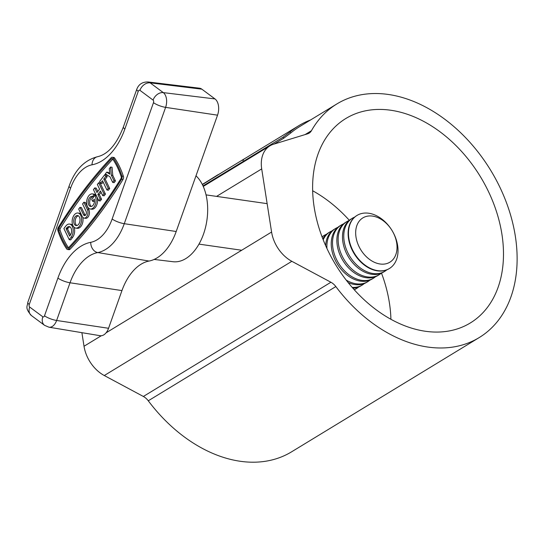 <?xml version="1.0" encoding="UTF-8"?>
<svg xmlns="http://www.w3.org/2000/svg" width="544" height="544" viewBox="0 0 544 544"><rect width="100%" height="100%" fill="white"/><g stroke="black" fill="none" stroke-linecap="round" stroke-linejoin="round"><path stroke-width="0.82" d="M314.187 207.291A119.687 84.714 58.7 0 0 376.312 309.869A119.687 84.714 58.7 0 0 470.302 322.973A119.687 84.714 58.7 0 0 501.915 234.212A119.687 84.714 58.7 0 0 439.797 131.634A119.687 84.714 58.7 0 0 345.8 118.524A119.687 84.714 58.7 0 0 314.187 207.291M390.918 319.28A119.687 84.714 58.7 0 0 389.382 302.743A119.687 84.714 58.7 0 0 381.5 273.136M305.062 134.599L311.433 130.723A136.782 96.818 -121.3 0 1 336.906 103.924A136.782 96.818 -121.3 0 1 444.326 118.905A136.782 96.818 -121.3 0 1 515.324 236.13A136.782 96.818 -121.3 0 1 479.196 337.579L291.632 451.799A136.782 96.818 -121.3 0 1 148.274 400.792A12.437 8.799 58.7 0 0 143.358 396.467L104.285 375.53A31.09 22.005 -121.3 0 1 84.021 346.256L81.892 332.67M479.196 337.579A136.782 96.818 -121.3 0 1 335.838 286.572L148.274 400.792M143.358 396.467L330.915 282.248L291.849 261.31A31.09 22.005 -121.3 0 1 271.585 232.043L261.698 168.912A31.09 22.005 -121.3 0 1 269.912 145.853A31.09 22.005 -121.3 0 1 273.516 144.242L307.673 133.804A12.437 8.799 -121.3 0 0 309.114 133.158A12.437 8.799 -121.3 0 0 311.433 130.723M330.915 282.248A12.437 8.799 -121.3 0 1 335.838 286.572M349.323 220.3A119.687 84.714 58.7 0 0 312.65 190.754M95.384 204.442A7.609 4.644 -81.8 0 0 94.751 195.466L96.213 195.677A7.609 4.644 -81.8 0 1 96.846 204.653A7.609 4.644 -81.8 0 1 91.739 209.202L90.277 208.991A7.609 4.644 -81.8 0 0 95.384 204.442M92.439 193.916L93.901 194.126A7.609 4.644 -81.8 0 1 95.465 194.854L94.003 194.643A7.609 4.644 -81.8 0 0 92.439 193.916A7.609 4.644 -81.8 0 0 87.332 198.465A7.609 4.644 -81.8 0 0 90.277 208.991M93.058 196.629A5.073 3.094 -81.8 0 0 90.134 199.668A5.073 3.094 -81.8 0 0 91.392 206.434M94.003 194.643L92.548 196.561A5.073 3.094 -81.8 0 0 92.079 196.432A5.073 3.094 -81.8 0 0 88.672 199.458A5.073 3.094 -81.8 0 0 90.637 206.475A5.073 3.094 -81.8 0 0 94.044 203.449A5.073 3.094 -81.8 0 0 94.316 199.07L92.609 201.314L94.078 201.525L94.506 200.96M92.548 196.561L93.786 196.738M80.886 223.55A7.609 4.644 -81.8 0 0 77.942 213.024A7.609 4.644 -81.8 0 0 72.835 217.573A7.609 4.644 -81.8 0 0 75.779 228.099A7.609 4.644 -81.8 0 0 80.886 223.55M75.779 228.099L77.241 228.31A7.609 4.644 -81.8 0 0 82.348 223.761A7.609 4.644 -81.8 0 0 82.79 217.335M81.07 214.05A7.609 4.644 -81.8 0 0 79.404 213.234L77.942 213.024M76.888 225.549A5.073 3.094 98.2 0 1 75.636 218.776A5.073 3.094 98.2 0 1 78.288 215.791M74.174 218.566A5.073 3.094 -81.8 0 0 76.14 225.583A5.073 3.094 -81.8 0 0 79.546 222.557A5.073 3.094 -81.8 0 0 77.581 215.54A5.073 3.094 -81.8 0 0 74.174 218.566M68.653 248.982A443.34 270.497 98.2 0 0 121.543 179.282A2.666 1.625 -81.8 0 0 121.938 176.079A83.905 51.19 98.2 0 0 113.152 157.808A2.666 1.625 -81.8 0 0 112.322 157.236A2.666 1.625 -81.8 0 0 111.173 157.733A443.34 270.497 -81.8 0 0 58.29 227.433A2.666 1.625 -81.8 0 0 57.97 228.106A2.666 1.625 -81.8 0 0 57.888 230.636A83.905 51.19 -81.8 0 0 66.674 248.907A2.666 1.625 -81.8 0 0 67.504 249.478A2.666 1.625 -81.8 0 0 68.653 248.982L70.115 249.193A2.666 1.625 -81.8 0 1 68.972 249.682L67.504 249.478M112.819 159.154A442.068 269.729 -81.8 0 0 60.268 228.46A1.394 0.85 -81.8 0 0 60.098 228.813A1.394 0.85 -81.8 0 0 60.058 230.139A82.634 50.422 -81.8 0 0 68.469 247.765M58.806 228.249A1.394 0.85 -81.8 0 0 58.636 228.602A1.394 0.85 -81.8 0 0 58.596 229.928A82.634 50.422 -81.8 0 0 67.252 247.921A1.394 0.85 -81.8 0 0 67.687 248.22A1.394 0.85 -81.8 0 0 68.286 247.962A442.068 269.729 98.2 0 0 121.02 178.466A1.394 0.85 -81.8 0 0 121.23 176.786A82.634 50.422 98.2 0 0 112.574 158.794A1.394 0.85 -81.8 0 0 112.139 158.494A1.394 0.85 -81.8 0 0 111.54 158.753A442.068 269.729 -81.8 0 0 58.806 228.249L60.268 228.46M195.99 175.8A45.982 28.057 98.2 0 1 203.47 234.219A45.982 28.057 98.2 0 1 172.999 261.718L154.136 259.434M95.465 194.854L94.969 195.5M97.804 191.44L96.206 188.115L94.744 187.911L96.975 192.542L99.572 189.122L97.342 184.484L98.641 182.777L100.103 182.988L105.448 194.099L104.156 195.813L102.687 195.602L100.463 190.971L97.866 194.392L99.328 194.602L101.089 192.277M94.744 187.911L93.446 189.618L98.797 200.736L100.259 200.947L101.558 199.233L99.328 194.602M69.244 239.68L71.148 237.17A7.609 4.644 -81.8 0 0 73.114 229.167A7.609 4.644 -81.8 0 0 69.55 224.08A7.609 4.644 -81.8 0 0 65.797 226.059L63.893 228.562L69.244 239.68L70.706 239.89L72.61 237.381A7.609 4.644 -81.8 0 0 74.059 227.236M72.733 225.148A7.609 4.644 -81.8 0 0 71.019 224.291L69.55 224.08M85.252 215.383A2.536 1.55 98.2 0 1 85 214.996L81.437 207.584L79.975 207.373L78.676 209.08L82.246 216.492A5.073 3.094 -81.8 0 0 84.116 218.096A5.073 3.094 -81.8 0 0 87.434 215.295A5.073 3.094 -81.8 0 0 87.434 209.651L83.871 202.239L85.333 202.45L88.896 209.862A5.073 3.094 -81.8 0 1 88.903 215.506A5.073 3.094 -81.8 0 1 85.578 218.307L84.116 218.096M100.538 183.301L102.483 180.737L106.944 189.999L108.406 190.21L109.704 188.496L105.244 179.234L107.188 176.671L106.298 174.814L104.836 174.61L99.647 181.451L100.538 183.301L102 183.512L103.115 182.043M109.704 173.373L108.154 172.373L106.692 172.162L105.393 173.876L110.017 176.868L112.69 182.424L114.152 182.634L115.45 180.928L112.778 175.365L112.05 167.246L110.582 167.035L109.29 168.742L109.772 174.162L106.692 172.162M113.152 157.808L114.614 158.018A2.666 1.625 -81.8 0 0 113.784 157.447L112.322 157.236M114.614 158.018A83.905 51.19 98.2 0 1 123.4 176.283A2.666 1.625 -81.8 0 1 123.005 179.493A443.34 270.497 98.2 0 1 70.115 249.193M139.93 90.324A1.965 1.204 -81.8 0 0 138.251 91.351L124.855 129.05A60.207 36.734 98.2 0 1 92.024 164.812A39.27 23.963 -81.8 0 0 70.604 188.136L29.267 304.463A1.965 1.204 -81.8 0 0 29.668 307.034L42.826 316.805A1.965 1.204 -81.8 0 0 44.506 315.785L57.902 278.086A60.207 36.734 98.2 0 1 90.732 242.325A39.27 23.963 -81.8 0 0 112.146 218.994L153.483 102.666A1.965 1.204 -81.8 0 0 153.082 100.096L139.93 90.324A9.33 7.018 126.6 0 1 150.137 82.844L163.295 92.616A11.295 6.888 98.2 0 1 165.607 107.365L124.27 223.693A48.6 29.655 98.2 0 1 97.764 252.559A50.884 31.049 -81.8 0 0 70.02 282.778L56.624 320.477A11.295 6.888 98.2 0 1 48.953 327.202L100.11 335.696A12.437 7.589 -81.8 0 0 108.555 328.284L121.951 290.584A49.742 30.348 98.2 0 1 149.076 261.045A49.742 30.348 -81.8 0 0 176.202 231.499L217.539 115.172A12.437 7.589 -81.8 0 0 214.989 98.933L201.838 89.162A12.437 7.589 -81.8 0 0 199.471 88.189L147.988 81.96A11.295 6.888 98.2 0 1 150.137 82.844L201.838 89.162M66.082 228.704L69.652 236.116L70.258 235.321A5.073 3.094 -81.8 0 0 71.57 229.983A5.073 3.094 -81.8 0 0 69.19 226.59A5.073 3.094 -81.8 0 0 66.688 227.909L66.082 228.704L67.544 228.915L70.475 235.008M69.904 226.841A5.073 3.094 -81.8 0 0 68.15 228.12L67.544 228.915M83.871 202.239L82.572 203.952L86.136 211.364A2.536 1.55 98.2 0 1 86.136 214.186A2.536 1.55 98.2 0 1 84.476 215.587A2.536 1.55 98.2 0 1 83.538 214.785L79.975 207.373M98.797 200.736L100.096 199.022L101.558 199.233M100.096 199.022L97.866 194.392M98.641 182.777L103.986 193.895L105.448 194.099M103.986 193.895L102.687 195.602M106.944 189.999L108.236 188.292L103.782 179.024L105.726 176.46L104.836 174.61M105.726 176.46L107.188 176.671M108.236 188.292L109.704 188.496M103.782 179.024L105.244 179.234M112.69 182.424L113.988 180.717L115.45 180.928M113.988 180.717L111.309 175.161L112.778 175.365M111.309 175.161L110.582 167.035M94.751 195.466L91.718 199.464L92.609 201.314M364.949 265.05A31.09 22.005 -121.3 0 1 357.075 215.39A31.09 22.005 -121.3 0 1 381.548 218.838A31.09 22.005 -121.3 0 1 389.416 268.498A31.09 22.005 -121.3 0 1 364.949 265.05M389.239 268.6A31.09 22.005 -121.3 0 1 389.069 268.709A31.09 22.005 -121.3 0 1 364.602 265.261A31.09 22.005 -121.3 0 1 349.54 224.781A31.09 22.005 -121.3 0 1 356.735 215.601A31.09 22.005 -121.3 0 1 356.905 215.499M369.43 259.332A25.942 18.36 -121.3 0 1 356.857 225.556A25.942 18.36 -121.3 0 1 383.275 220.776A25.942 18.36 -121.3 0 1 395.848 254.551A25.942 18.36 -121.3 0 1 369.43 259.332M386.784 269.851A31.09 22.005 -121.3 0 1 384.717 271.354A31.09 22.005 -121.3 0 1 360.25 267.913A31.09 22.005 -121.3 0 1 345.188 227.426A31.09 22.005 -121.3 0 1 352.383 218.253A31.09 22.005 -121.3 0 1 354.668 217.104M384.717 271.354L383.445 272.136A31.09 22.005 -121.3 0 1 358.979 268.688A31.09 22.005 -121.3 0 1 343.91 228.201A31.09 22.005 -121.3 0 1 351.104 219.028L352.383 218.253M381.16 273.278A31.09 22.005 -121.3 0 1 379.093 274.781A31.09 22.005 -121.3 0 1 354.627 271.34A31.09 22.005 -121.3 0 1 339.565 230.853A31.09 22.005 -121.3 0 1 346.752 221.68A31.09 22.005 -121.3 0 1 349.037 220.531M379.093 274.781L377.815 275.563A31.09 22.005 -121.3 0 1 353.348 272.116A31.09 22.005 -121.3 0 1 338.286 231.628A31.09 22.005 -121.3 0 1 345.481 222.455L346.752 221.68M375.53 276.706A31.09 22.005 -121.3 0 1 373.463 278.208A31.09 22.005 -121.3 0 1 348.996 274.768A31.09 22.005 -121.3 0 1 333.934 234.28A31.09 22.005 -121.3 0 1 341.129 225.107A31.09 22.005 -121.3 0 1 343.414 223.958M373.463 278.208L372.191 278.99A31.09 22.005 -121.3 0 1 347.725 275.543A31.09 22.005 -121.3 0 1 332.656 235.056A31.09 22.005 -121.3 0 1 339.85 225.882L341.129 225.107M326.944 248.486A31.09 22.005 -121.3 0 1 328.311 237.708A31.09 22.005 -121.3 0 1 335.498 228.534A31.09 22.005 -121.3 0 1 337.783 227.385M369.906 280.133A31.09 22.005 -121.3 0 1 367.839 281.636A31.09 22.005 -121.3 0 1 346.181 280.078M325.645 245.63A31.09 22.005 -121.3 0 1 327.032 238.483A31.09 22.005 -121.3 0 1 334.227 229.31L335.498 228.534M364.276 283.56A31.09 22.005 -121.3 0 1 362.216 285.063A31.09 22.005 -121.3 0 1 352.158 287.382M367.839 281.636L366.561 282.411A31.09 22.005 -121.3 0 1 348.126 282.547M323.197 239.822A31.09 22.005 -121.3 0 1 329.875 231.962A31.09 22.005 -121.3 0 1 332.16 230.812M322.81 238.83A31.09 22.005 -121.3 0 1 328.596 232.737L329.875 231.962M358.652 286.987A31.09 22.005 -121.3 0 1 356.585 288.49A31.09 22.005 -121.3 0 1 354.192 289.68M362.216 285.063L360.937 285.838A31.09 22.005 -121.3 0 1 352.866 288.191M322.089 236.966A31.09 22.005 -121.3 0 1 324.251 235.382A31.09 22.005 -121.3 0 1 326.529 234.24M322.028 236.79A31.09 22.005 -121.3 0 1 322.973 236.164L324.251 235.382M356.585 288.49L355.307 289.265A31.09 22.005 -121.3 0 1 354.321 289.823M290.081 131.947L290.836 132.926L283.784 138.176L283.03 137.197L290.081 131.947A138.026 97.696 -121.3 0 1 298.751 125.705A138.026 97.696 -121.3 0 1 310.57 119.959M290.836 132.926A136.782 96.818 -121.3 0 1 299.397 126.766L336.906 103.924M274.135 144.051L283.784 138.176M203.014 185.919L283.03 137.197M298.751 125.705L249.58 155.652A138.026 97.696 58.7 0 0 248.642 156.25L241.142 160.82A138.026 97.696 58.7 0 1 242.502 159.956L244.487 158.746M202.402 184.634L218.273 174.712M212.187 178.595L222.204 172.319M202.348 184.525L212.119 178.493M205.748 182.335L217.274 175.175M202.3 184.43L206.604 181.812M243.114 159.589L243.44 160.12M242.502 159.956L242.821 160.487M104.285 375.53L291.849 261.31M84.021 346.256L101.293 335.736M106.066 332.833L271.585 232.043M216.566 196.391L261.698 168.912M112.146 218.994A9.33 2.319 -160.4 0 0 124.27 223.693L176.202 231.499M90.732 242.325A9.33 7.235 -100.6 0 0 97.764 252.559L149.076 261.045M153.483 102.666A9.33 2.319 -160.4 0 0 165.607 107.365L217.539 115.172M153.082 100.096A9.33 7.018 126.6 0 1 163.295 92.616L214.989 98.933M44.506 315.785A9.33 2.319 19.6 0 0 56.624 320.477L108.555 328.284M57.902 278.086A9.33 2.319 19.6 0 0 70.02 282.778L121.951 290.584M138.251 91.351A9.33 2.319 19.6 0 1 136.775 89.277L123.379 126.976A9.33 2.319 19.6 0 0 124.855 129.05M92.024 164.812A9.33 7.235 -100.6 0 1 97.621 156.692C84.415 160.12 74.916 169.912 69.129 186.062L27.792 302.389C27.649 306.428 24.371 307.462 31.423 315.568L44.581 325.339L48.953 327.202M70.604 188.136A9.33 2.319 -160.4 0 1 69.129 186.062M29.267 304.463A9.33 2.319 -160.4 0 1 27.792 302.389M29.668 307.034A9.33 7.018 126.6 0 0 31.423 315.568M42.826 316.805A9.33 7.018 126.6 0 0 44.581 325.339M121.543 179.282L123.005 179.493M121.938 176.079L123.4 176.283M111.54 158.753L112.656 158.916M67.252 247.921L68.19 248.057M58.596 229.928L60.058 230.139M71.148 237.17L72.61 237.381M66.688 227.909L68.15 228.12M83.538 214.785L85 214.996M87.434 209.651L88.896 209.862M203.252 186.442L269.912 145.853M267.138 203.646L206.033 194.881M123.379 126.976C116.559 144.391 107.97 154.292 97.621 156.692M136.775 89.277C138.666 84.306 142.406 81.872 147.988 81.96M241.692 250.247L198.975 244.12M357.075 215.39L356.735 215.601M389.416 268.498L389.069 268.709M218.273 174.706L243.515 159.338M217.076 175.29L218.212 174.604"/></g></svg>
